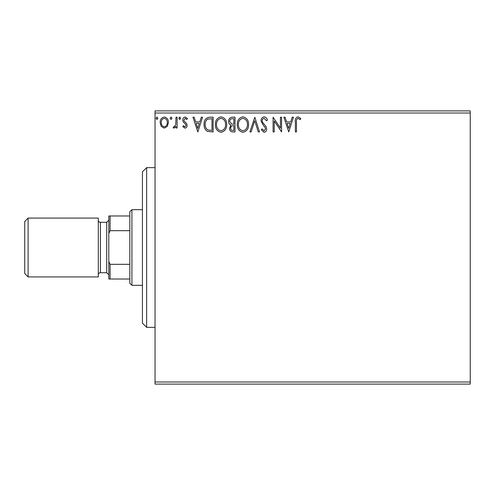 <?xml version="1.0" encoding="UTF-8"?>
<svg xmlns="http://www.w3.org/2000/svg" width="495" height="495" viewBox="0 0 495 495"><rect width="100%" height="100%" fill="white"/><g stroke="black" fill="none" stroke-linecap="round" stroke-linejoin="round"><path stroke-width="0.74" d="M167.329 126.374L164.278 128.149L161.228 126.38L160.133 122.556C160.102 119.512 161.481 117.662 164.278 117.024C167.075 117.662 168.455 119.505 168.43 122.556L167.329 126.374M177.105 117.21L177.105 127.964L175.972 127.964L175.972 126.38L174.005 128.149L173.145 127.784L173.683 126.64L174.19 126.831L175.793 124.517L175.972 117.21L177.105 117.21M184.944 128.149L182.76 126.621L183.422 125.699L184.87 126.831L185.965 125.383L185.693 124.406L183.131 121.789L182.76 120.13C182.748 118.398 183.546 117.365 185.149 117.024L187.475 118.478L186.825 119.474L185.272 118.342L183.893 120.075L184.159 121.102L186.733 123.676L187.098 125.328C187.122 126.906 186.405 127.846 184.944 128.149M209.707 117.21L213.122 117.21L213.122 131.924L207.393 131.392C205.01 129.733 203.903 127.401 204.07 124.381C203.903 120.136 205.778 117.748 209.707 117.21M235.001 117.21L235.001 131.924L232.916 131.924C230.676 131.812 229.55 130.593 229.531 128.279L230.911 125.148C229.346 124.4 228.572 123.15 228.585 121.386C228.603 118.961 229.76 117.569 232.056 117.21L235.001 117.21M254.801 117.21L259.516 131.924L258.285 131.924L254.708 120.761L251.132 131.924L249.901 131.924L254.801 117.21M280.448 117.21L281.581 117.21L281.581 131.924L274.224 120.953L274.224 131.924L273.091 131.924L273.091 117.21L280.448 128.156L280.448 117.21M296.48 122.135L296.48 131.924L295.348 131.924L295.348 121.987C294.896 119.32 295.793 117.6 298.04 116.832L300.818 118.534L300.242 119.666L298.052 118.342C296.66 119.072 296.134 120.334 296.48 122.135M155.04 113.008L155.04 110.911L470.25 110.911L470.25 113.008L155.04 113.008L155.04 381.992L470.25 381.992L470.25 384.089L155.04 384.089L155.04 381.992M470.25 113.008L470.25 381.992M288.746 131.924L283.845 117.21L285.077 117.21L286.586 121.925L290.72 121.925L292.229 117.21L293.461 117.21L288.746 131.924M264.132 116.832C265.846 117.179 266.947 118.256 267.436 120.05L266.514 120.792L264.212 118.342C262.87 118.59 262.183 119.419 262.158 120.836L262.529 122.284L266.1 126.627L266.681 128.867C266.7 130.773 265.827 131.917 264.052 132.301L261.212 129.808L262.096 128.904L264.07 130.791L265.549 128.929L264.868 127.029L263.47 125.563L261.026 120.817C261.044 118.608 262.078 117.284 264.132 116.832M248.577 124.505C248.663 128.7 246.801 131.299 242.989 132.301C239.097 131.392 237.185 128.818 237.26 124.573C237.192 120.372 239.073 117.791 242.903 116.832C246.739 117.76 248.632 120.316 248.577 124.505M226.704 124.505C226.784 128.7 224.922 131.299 221.117 132.301C217.225 131.392 215.313 128.818 215.387 124.573C215.313 120.372 217.194 117.791 221.024 116.832C224.86 117.76 226.753 120.316 226.704 124.505M197.845 131.924L192.945 117.21L194.176 117.21L195.686 121.925L199.819 121.925L201.329 117.21L202.56 117.21L197.845 131.924M180.687 118.249L179.741 119.474L178.8 118.249L179.741 117.024L180.687 118.249M172.013 118.249L171.066 119.474L170.125 118.249L171.066 117.024L172.013 118.249M157.868 118.249L156.921 119.474L155.981 118.249L156.921 117.024L157.868 118.249M287.069 123.434L288.653 128.372L290.237 123.434L287.069 123.434M238.392 124.579C238.336 127.945 239.852 130.012 242.94 130.791C246.015 129.975 247.512 127.883 247.444 124.511C247.5 121.164 245.996 119.109 242.94 118.342C239.834 119.103 238.324 121.182 238.392 124.579M232.693 130.414L233.869 130.414L233.869 125.699L233.287 125.699C231.598 125.687 230.72 126.534 230.664 128.248C230.664 129.634 231.344 130.352 232.693 130.414M233.294 124.189L233.869 124.189L233.869 118.72L232.576 118.72C230.775 118.695 229.822 119.586 229.717 121.386L231.493 124.016L233.294 124.189M216.519 124.579C216.463 127.945 217.979 130.012 221.067 130.791C224.136 129.975 225.64 127.883 225.572 124.511C225.621 121.164 224.124 119.109 221.067 118.342C217.961 119.103 216.445 121.182 216.519 124.579M211.99 130.414L211.99 118.72L207.745 119.097C205.908 120.322 205.06 122.086 205.202 124.387C205.054 126.862 205.988 128.731 207.993 129.999L211.99 130.414M196.169 123.434L197.759 128.372L199.337 123.434L196.169 123.434M161.259 122.55C161.215 124.833 162.218 126.256 164.278 126.831C166.339 126.262 167.347 124.833 167.298 122.55C167.347 120.273 166.339 118.874 164.278 118.342C162.212 118.868 161.209 120.273 161.259 122.55M146.631 327.356L142.43 323.148L142.43 171.852L146.631 167.644L146.631 327.356L155.04 327.356M131.924 285.324L129.82 283.227L129.82 211.773L131.924 209.676L131.924 285.324L142.43 285.324M131.924 209.676L142.43 209.676M129.82 279.019L108.807 279.019L108.807 215.981L110.069 215.981L110.069 230.689L108.807 233.566M108.807 261.434L110.069 264.311L110.069 279.019M129.82 264.311L110.069 264.311M129.82 230.689L110.069 230.689M129.82 215.981L110.069 215.981M24.75 273.556L24.75 221.444L28.11 218.078L28.11 276.922L24.75 273.556M108.807 220.182L106.703 222.286L106.703 272.714L108.807 274.818M106.703 222.286L100.398 222.286A2.104 2.104 0 0 1 98.301 220.182M106.703 272.714L100.398 272.714A2.104 2.104 0 0 0 98.301 274.818M28.11 218.078L98.301 218.078L98.301 276.922L28.11 276.922M100.398 222.286L100.398 272.714M146.631 167.644L155.04 167.644"/></g></svg>

